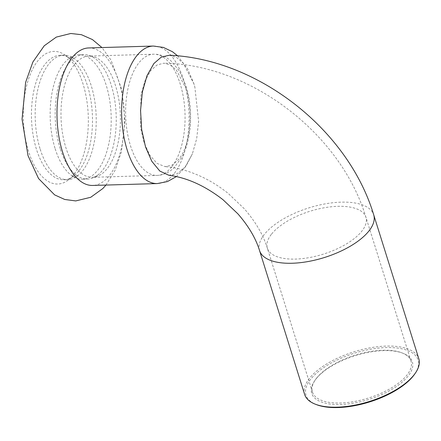 <?xml version="1.0" encoding="UTF-8"?>
<svg xmlns="http://www.w3.org/2000/svg" width="441" height="441" viewBox="0 0 441 441"><rect width="100%" height="100%" fill="white"/><g stroke="black" fill="none" stroke-linecap="round" stroke-linejoin="round"><path stroke-width="0.33" stroke-dasharray="2.21 1.65" d="M88.696 47.942A68.785 33.676 -91.7 0 1 122.708 98.007A68.785 33.676 -91.7 0 1 109.23 175.81A68.785 33.676 -91.7 0 1 92.715 185.452M73.686 174.724A66.337 32.48 -91.7 0 1 68.179 180.137A66.337 32.48 -91.7 0 1 28.637 151.599A66.337 32.48 -91.7 0 1 37.954 60.709A66.337 32.48 -91.7 0 1 64.513 54.678A66.337 32.48 -91.7 0 1 87.952 110.426A66.337 32.48 -91.7 0 1 73.686 174.724M40.197 149.229A62.258 30.484 88.3 0 0 67.523 179.663A62.258 30.484 88.3 0 0 78.013 175.463A62.258 30.484 88.3 0 0 91.21 85.631A62.258 30.484 88.3 0 0 74.601 58.774A62.258 30.484 88.3 0 0 63.884 55.197A62.258 30.484 88.3 0 0 40.197 149.229M78.741 171.042A62.258 30.484 -91.7 0 1 73.575 176.119A62.258 30.484 -91.7 0 1 63.791 179.768A62.258 30.484 -91.7 0 1 36.465 149.334A62.258 30.484 -91.7 0 1 45.208 64.033A62.258 30.484 -91.7 0 1 60.158 55.301A62.258 30.484 -91.7 0 1 70.13 58.377A62.258 30.484 -91.7 0 1 92.13 110.691A62.258 30.484 -91.7 0 1 78.741 171.042M55.175 148.788A62.258 30.484 88.3 0 0 71.784 175.645A62.258 30.484 88.3 0 0 82.5 179.222A62.258 30.484 88.3 0 0 106.187 85.19A62.258 30.484 88.3 0 0 78.862 54.756A62.258 30.484 88.3 0 0 68.372 58.956A62.258 30.484 88.3 0 0 55.175 148.788M60.202 148.639A62.258 30.484 -91.7 0 1 83.895 54.612A62.258 30.484 -91.7 0 1 94.611 58.19A62.258 30.484 -91.7 0 1 111.22 85.047A62.258 30.484 -91.7 0 1 98.018 174.879A62.258 30.484 -91.7 0 1 87.527 179.079A62.258 30.484 -91.7 0 1 60.202 148.639M316.715 377.943A51.658 22.458 -17.4 0 0 315.326 379.811A51.658 22.458 -17.4 0 0 312.443 392.077A51.658 22.458 -17.4 0 0 354.206 401.553A51.658 22.458 -17.4 0 0 406.762 375.313A51.658 22.458 -17.4 0 0 411.029 361.179A51.658 22.458 -17.4 0 0 401.668 352.756A51.658 22.458 -17.4 0 0 316.715 377.943M408.002 376.217A52.744 22.926 162.6 0 1 342.067 404.436A52.744 22.926 162.6 0 1 314.642 380.815A52.744 22.926 162.6 0 1 355.176 355.683A52.744 22.926 162.6 0 1 402.798 353.186A52.744 22.926 162.6 0 1 408.002 376.217M414.794 373.94A58.725 25.528 -17.4 0 0 354.399 353.202A58.725 25.528 -17.4 0 0 316.638 404.7M304.659 394.513A59.811 26.002 162.6 0 1 309.604 378.152A59.811 26.002 162.6 0 1 370.462 347.762A59.811 26.002 162.6 0 1 418.812 358.742M185.837 88.156C193.671 111.54 190.231 145.861 178.638 159.471L172.128 165.088L165.017 166.643L157.024 163.396L149.824 155.199L144.152 142.906L140.58 127.758L140.96 95.162L144.896 81.05L150.883 70.4L157.139 64.915L163.969 63.168L170.347 64.998L176.367 70.014L185.837 88.156M168.765 175.231L177.227 173.71L185.06 167.045L192.381 153.87L196.686 138.667L198.615 121.44L194.856 87.015L193.93 83.851L183.307 63.256L176.532 57.462L169.333 55.224M271.612 234.017A51.658 22.458 162.6 0 1 324.168 207.777A51.658 22.458 162.6 0 1 365.925 217.253A51.658 22.458 162.6 0 1 346.08 244.149A51.658 22.458 162.6 0 1 295.47 259.088A51.658 22.458 162.6 0 1 267.34 248.151A51.658 22.458 162.6 0 1 271.612 234.017M259.556 250.587A59.811 26.002 162.6 0 1 264.501 234.226A59.811 26.002 162.6 0 1 325.359 203.841A59.811 26.002 162.6 0 1 373.709 214.817M171.67 166.913A60.626 29.685 -91.7 0 1 157.112 175.413A60.626 29.685 -91.7 0 1 127.129 131.28A60.626 29.685 -91.7 0 1 139.014 62.705A60.626 29.685 -91.7 0 1 153.573 54.204A60.626 29.685 -91.7 0 1 180.182 83.845A60.626 29.685 -91.7 0 1 171.67 166.913M153.33 46.051A68.785 33.676 -91.7 0 1 183.522 79.678A68.785 33.676 -91.7 0 1 173.864 173.919A68.785 33.676 -91.7 0 1 157.349 183.566M74.375 64.595A60.626 29.685 -91.7 0 1 88.933 56.095A60.626 29.685 -91.7 0 1 115.542 85.73A60.626 29.685 -91.7 0 1 107.031 168.798A60.626 29.685 -91.7 0 1 92.472 177.299A60.626 29.685 -91.7 0 1 62.495 133.171A60.626 29.685 -91.7 0 1 74.375 64.595M105.967 185.066L115.255 169.972L121.424 151.765L125.007 121.055L121.859 89.755L111.033 60.13L101.948 47.556M63.791 179.768L67.523 179.663M60.158 55.301L63.884 55.197M74.601 58.774C70.058 56.294 72.048 57.854 71.155 57.451L68.372 58.956M78.013 175.463L74.937 176.995L71.784 175.645M82.5 179.222L87.527 179.079M78.862 54.756L83.895 54.612M315.326 379.811L314.642 380.815M401.668 352.756L402.798 353.186M411.029 361.179L365.925 217.253C340.86 133.546 250.659 64.436 163.969 63.168M312.443 392.077L267.34 248.151C263.205 234.794 255.493 221.636 244.204 208.665L228.477 193.66C219.739 186.604 210.478 180.827 200.694 176.323C188.18 170.678 176.29 167.453 165.017 166.643M98.018 174.879C95.421 176.714 93.575 177.519 92.472 177.299L157.112 175.413C161.786 175.215 166.07 173.798 169.972 171.147L173.864 168.027L181.885 157.228C186.179 148.997 188.897 139.345 190.038 128.265C191.466 113.53 190.154 99.49 186.102 86.144L179.366 70.913L170.728 60.599L166.659 57.71C162.608 55.296 158.247 54.127 153.573 54.204L88.933 56.095C90.019 55.814 91.91 56.509 94.611 58.19M177.668 55.858L187.623 68.89L193.886 83.707L194.856 87.015M176.378 176.587L185.722 166.599L192.381 153.87M70.13 58.377L64.513 54.678M73.575 176.119L68.179 180.137"/><path stroke-width="0.66" d="M153.33 46.051A68.785 33.676 -91.7 0 0 136.815 55.698A68.785 33.676 -91.7 0 0 123.337 133.496A68.785 33.676 -91.7 0 0 157.349 183.566L92.715 185.452A68.785 33.676 -91.7 0 1 62.523 151.831A68.785 33.676 -91.7 0 1 72.181 57.584A68.785 33.676 -91.7 0 1 88.696 47.942L153.33 46.051L163.374 47.407L172.464 51.729L177.668 55.858M315.502 404.265L316.638 404.7A58.725 25.528 -17.4 0 0 413.211 376.063A58.725 25.528 -17.4 0 0 414.794 373.94L415.477 372.937A59.811 26.002 162.6 0 1 413.867 375.104A59.811 26.002 162.6 0 1 315.502 404.265A59.811 26.002 162.6 0 1 304.659 394.513L259.556 250.587A59.811 26.002 162.6 0 0 307.912 261.568A59.811 26.002 162.6 0 0 368.764 231.178A59.811 26.002 162.6 0 0 373.709 214.817C348.037 129.489 258.013 59.033 169.333 55.224L161.263 57.126L153.848 63.57L146.963 75.769L142.377 91.943L140.552 110.454L141.649 129.417L145.536 146.936L151.792 161.274L159.796 171.036L168.765 175.231C186.918 177.618 204.988 185.771 222.97 199.696L237.831 213.78C248.559 226.073 255.802 238.344 259.556 250.587M373.709 214.817L418.812 358.742A59.811 26.002 162.6 0 1 415.477 372.937M101.948 47.556L92.45 39.58L81.409 34.696L70.775 33.488L56.332 37.083L44.227 45.787L32.899 61.983L25.633 82.324L22.05 119.169L28.009 155.634L38.554 178.544L54.623 194.878L64.706 199.464L75.736 200.925L90.736 197.281L102.847 188.522L105.967 185.066M157.349 183.566L167.448 181.571L176.378 176.587"/></g></svg>

